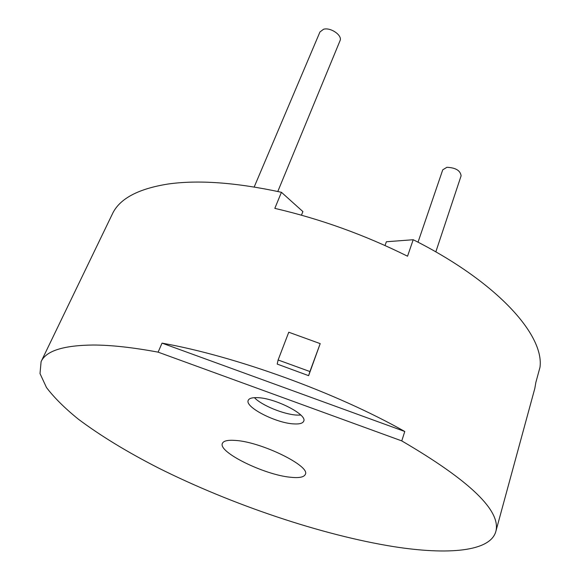 <?xml version="1.0" encoding="UTF-8"?>
<svg xmlns="http://www.w3.org/2000/svg" width="580" height="580" viewBox="0 0 580 580"><rect width="100%" height="100%" fill="white"/><g stroke="black" fill="none" stroke-linecap="round" stroke-linejoin="round"><path stroke-width="0.87" d="M293.763 423.9C299.454 424.248 302.774 423.342 303.71 421.189C307.625 414.693 275.058 397.974 257.418 397.655C252.162 397.459 249.103 398.358 248.233 400.352C244.615 407.08 276.022 423.153 293.763 423.9M254.41 397.662C261.754 405.435 283.954 414.512 296.996 415.099L300.846 415.099M254.185 187.006L319.957 31.958L323.567 29.254C330.723 27.093 342.722 35.525 340.018 40.73L277.798 191.494M290.478 477.246C299.106 478.159 304.05 477.202 305.326 474.375C310.735 466.197 261.5 441.938 235.581 440.438C227.911 439.85 223.525 440.829 222.408 443.374C217.732 452.037 264.306 474.897 290.478 477.246M418.021 242.201L442.75 169.817L446.919 167.294C455.67 167.7 460.397 170.549 461.1 175.834L435.819 251.894M394.045 546.686C321.806 535.166 231.906 504.752 158.666 468.111C127.317 452.103 100.514 435.768 78.249 419.101C64.75 408.153 54.165 397.641 46.494 387.549L40.013 373.578L41.093 361.652C45.95 350.885 63.343 345.339 93.286 345.02C111.164 345.064 132.769 347.442 158.115 352.147L401.759 440.901C470.112 480.82 501.453 511.074 495.784 531.65C490.071 551.761 447.485 555.053 394.045 546.686M41.093 361.652L112.955 212.773C120.43 198.28 138.765 188.703 167.946 184.041C198.23 179.72 236.053 182.468 281.43 192.292L274.818 208.372C320.479 218.979 364.719 234.922 407.537 256.208L413.207 239.728C497.285 281.96 544.424 335.131 539.987 367.292L535.869 382.372L534.811 388.448L495.784 531.65M162.037 343.128L404.775 431.491C336.646 392.863 235.676 356.185 162.037 343.128L158.115 352.147M404.775 431.491L401.759 440.901M309.916 371.541L320.196 343.628L308.625 375.666L309.916 371.541L278.117 359.984L277.196 364.073L308.625 375.666M413.207 239.728L386.374 241.751L385.033 245.521M301.462 215.173L302.89 211.584L281.43 192.292M320.196 343.628L288.76 332.224L278.117 359.984"/></g></svg>
